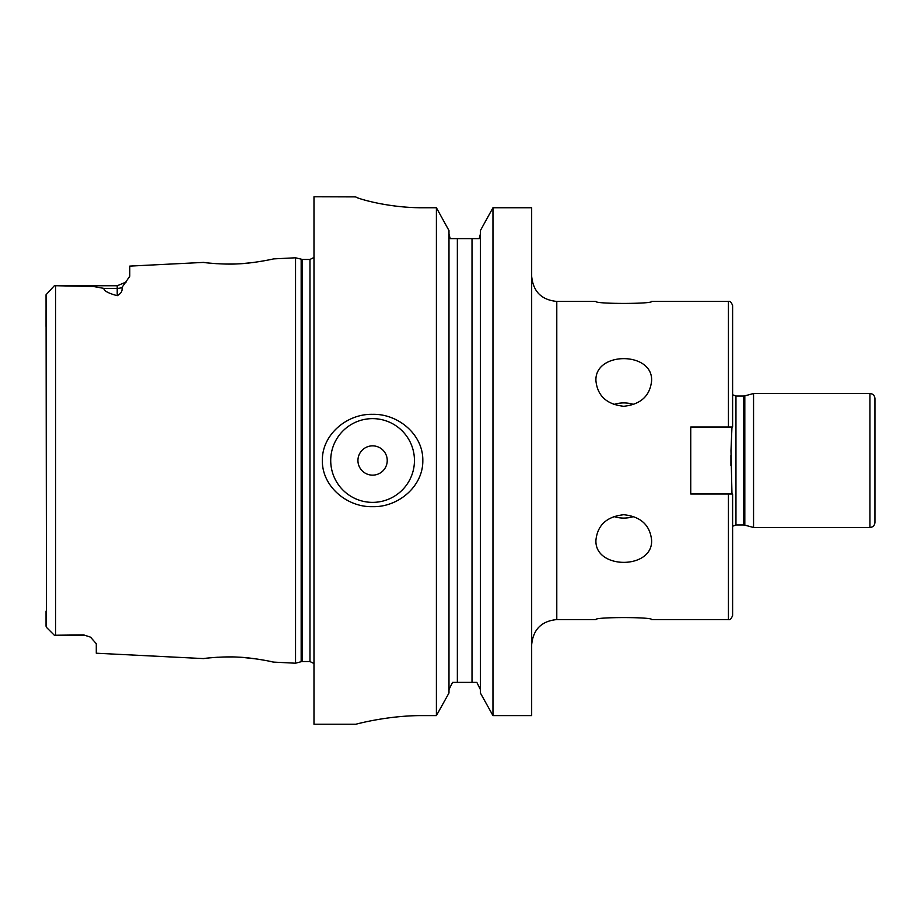 <?xml version="1.0" encoding="UTF-8"?>
<svg xmlns="http://www.w3.org/2000/svg" width="921" height="921" viewBox="0 0 921 921"><rect width="100%" height="100%" fill="white"/><g stroke="black" fill="none" stroke-linecap="round" stroke-linejoin="round"><path stroke-width="1.38" d="M874.95 509.198L874.95 498.768M613.777 516.485A27.826 24.096 180 0 0 633.763 516.485M651.596 540.04C653.3 569.8 594.229 569.8 595.945 540.04C597.591 525.005 606.87 516.554 623.77 514.712C640.671 516.554 649.938 525.005 651.596 540.04M633.763 404.515A27.826 24.096 0 0 0 613.777 404.515M651.596 380.96C649.938 395.995 640.671 404.446 623.77 406.288C606.87 404.446 597.591 395.995 595.945 380.96C594.229 351.2 653.3 351.2 651.596 380.96M651.596 301.42C653.3 304.08 594.229 304.08 595.945 301.42C594.229 304.08 653.3 304.08 651.596 301.42L728.43 301.42L728.43 427.01L732.609 427.01L732.609 305.599C731.447 302.318 730.054 300.914 728.43 301.42M651.596 619.58C653.3 616.92 594.229 616.92 595.945 619.58C594.229 616.92 653.3 616.92 651.596 619.58L728.43 619.58C730.054 620.086 731.447 618.682 732.609 615.401L732.609 493.99L690.75 493.99L690.75 427.01L728.43 427.01M731.965 427.01L730.986 450.622L731.965 493.99M744.813 395.857L743.512 396.03L743.512 524.97L744.813 525.143L744.813 395.857L753.551 393.52L753.551 527.48L869.931 527.48C872.981 527.18 874.651 525.511 874.95 522.46L874.95 398.54C874.651 395.489 872.981 393.82 869.931 393.52L869.931 527.48M492.965 207.755L531.67 207.755L531.67 715.594L492.965 715.594L480.382 692.995L480.382 230.584L492.965 207.755L492.965 715.594M330.72 460.5A41.859 41.859 0 0 1 393.52 424.247A41.859 41.859 0 0 1 393.52 496.753A41.859 41.859 0 0 1 330.72 460.5M357.935 460.5A14.655 14.655 0 0 1 379.913 447.813A14.655 14.655 0 0 1 379.913 473.187A14.655 14.655 0 0 1 357.935 460.5M422.82 460.5C423.211 486.495 398.079 507.367 372.591 506.665C347.102 507.367 321.959 486.495 322.35 460.5C321.959 434.505 347.102 413.633 372.591 414.335C398.079 413.633 423.211 434.505 422.82 460.5M422.82 715.594C386.924 715.41 355.034 724.505 355.84 724.24C355.034 724.505 386.924 715.41 422.82 715.594L436.404 715.594L436.404 207.755L422.82 207.755C386.843 207.95 355.057 197.75 355.84 196.887L313.98 196.76L313.98 724.24L355.84 724.24M355.84 196.887C355.057 197.75 386.843 207.95 422.82 207.755M479.196 238.62L480.382 234.084L479.196 238.62L450.173 238.62L448.988 234.084L450.173 238.62M480.382 689.53L476.825 682.38L480.382 689.53M452.556 682.38L448.988 689.53L452.556 682.38L476.825 682.38M436.404 715.594L448.988 692.995L448.988 230.584L436.404 207.755M206.477 262.773L203.553 262.404C201.02 262.324 223.412 264.903 238.389 263.843C253.482 263.36 275.805 258.571 273.33 258.905L295.56 257.788L295.56 663.212L273.341 662.095C275.782 662.418 253.482 657.64 238.389 657.157C223.4 656.097 201.02 658.676 203.553 658.596L206.223 658.262M270.463 259.549L267.159 260.229M253.724 262.45L242.511 263.59M235.454 263.97L224.943 264.039M217.31 263.728L212.302 263.36M83.73 635.237L55.594 635.237L83.73 634.926L90.154 637.01L83.73 634.926M53.994 634.891L46.511 627.408L54.339 635.237L55.594 635.237L55.594 285.763L57.793 285.763L54.339 285.763M117.22 295.687C108.287 293.246 103.831 290.806 103.831 288.377L93.447 286.5L57.793 285.763L117.22 285.763L117.22 295.687C121.123 293.557 122.677 290.852 121.894 287.571L129.78 276.254L129.78 266.1L203.553 262.404M203.553 658.596L96.291 653.219L96.291 643.71L90.684 637.332M212.106 657.652L217.966 657.226M222.847 657.007L232.345 656.949M242.522 657.41L256.971 659.01M270.486 661.462L273.341 662.095M46.05 309.87L46.05 326.471M46.05 611.13L46.05 626.234L46.05 611.13M46.511 627.408L46.05 294.766L53.994 286.109M743.512 524.97L735.96 524.97L735.96 396.03L732.609 394.752M595.945 301.42L556.791 301.42L556.791 619.58L595.945 619.58M728.43 493.99L728.43 619.58M457.357 682.38L457.357 238.62M472.013 682.38L472.013 238.62M103.831 288.377L117.22 288.377A12.56 11.19 180 0 0 121.894 287.571M302.468 259.469L302.468 661.531L309.963 661.531L309.963 259.469L302.468 259.469L295.56 257.788M302.468 661.531L301.167 661.704L301.167 259.296M735.96 524.97L732.609 526.248M730.94 455.388L730.94 465.612M743.512 396.03L735.96 396.03M744.813 525.143L753.551 527.48M753.551 393.52L869.931 393.52M556.791 619.58C541.525 621.065 533.155 629.446 531.67 644.7M556.791 301.42C541.525 299.935 533.155 291.554 531.67 276.3M117.22 285.763L126.142 282.033M309.963 259.469L313.98 257.454M309.963 661.531L313.98 663.546M301.167 661.704L295.56 663.212"/></g></svg>
